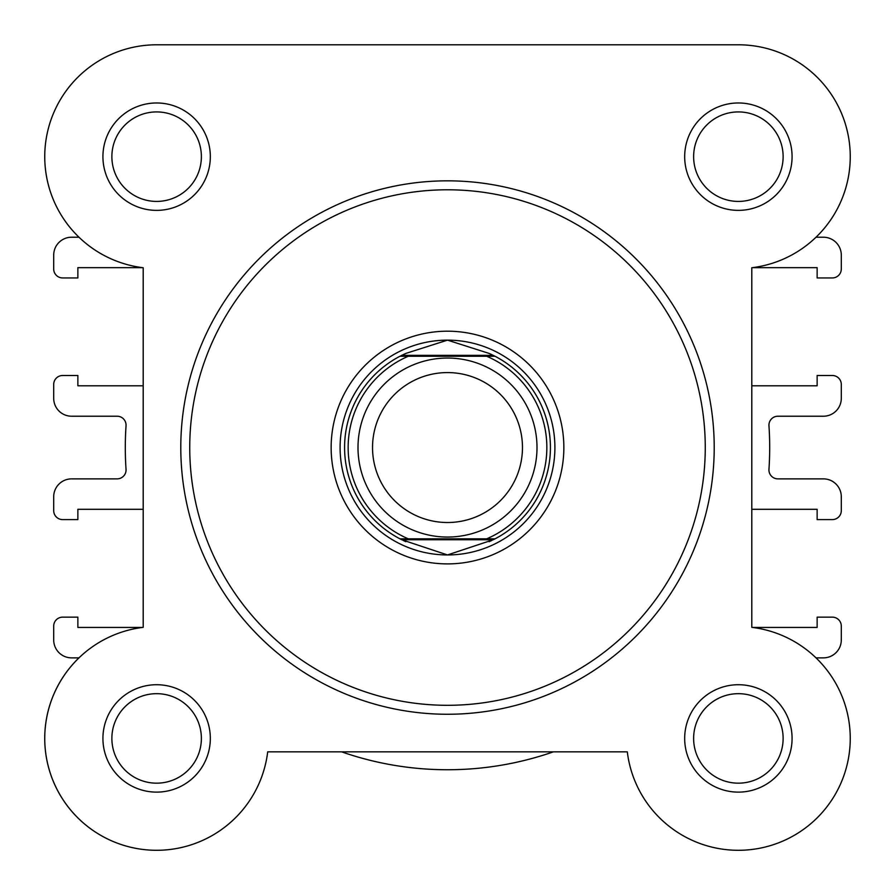 <?xml version="1.0" encoding="UTF-8"?>
<svg xmlns="http://www.w3.org/2000/svg" width="895" height="895" viewBox="0 0 895 895"><rect width="100%" height="100%" fill="white"/><g stroke="black" fill="none" stroke-linecap="round" stroke-linejoin="round"><path stroke-width="1.34" d="M850.25 738.42A111.875 111.875 0 0 0 816.016 657.87L823.4 657.87A17.9 17.9 0 0 0 841.3 639.97L841.3 626.097A8.95 8.95 0 0 0 832.35 617.147L817.135 617.147L817.135 627.44L752.494 627.44A111.875 111.875 0 0 0 751.8 627.35L751.8 509.3L817.135 509.3L817.135 519.592L832.35 519.592A8.95 8.95 0 0 0 841.3 510.642L841.3 496.77A17.9 17.9 0 0 0 823.4 478.87L777.889 478.87A8.95 8.95 0 0 1 768.962 469.316A322.2 322.2 0 0 0 768.962 425.774A8.95 8.95 0 0 1 777.889 416.22L823.4 416.22A17.9 17.9 0 0 0 841.3 398.32L841.3 384.447A8.95 8.95 0 0 0 832.35 375.497L817.135 375.497L817.135 385.79L751.8 385.79L751.8 267.739A111.875 111.875 0 0 0 752.494 267.65L817.135 267.65L817.135 277.942L832.35 277.942A8.95 8.95 0 0 0 841.3 268.992L841.3 255.12A17.9 17.9 0 0 0 823.4 237.22L816.016 237.22A111.875 111.875 0 0 0 850.25 156.67M627.305 751.845L267.695 751.845A111.875 111.875 0 0 1 149.901 850.093A111.875 111.875 0 0 1 143.2 627.35L143.2 509.3L143.2 627.35A111.875 111.875 0 0 0 142.506 627.44L77.865 627.44L77.865 617.147L62.65 617.147A8.95 8.95 0 0 0 53.7 626.097L53.7 639.97A17.9 17.9 0 0 0 71.6 657.87L78.984 657.87A111.875 111.875 0 0 0 106.751 838.559A111.875 111.875 0 0 0 267.695 751.845L341.599 751.845A322.2 322.2 0 0 0 553.401 751.845L627.305 751.845A111.875 111.875 0 0 0 742.861 850.205A111.875 111.875 0 0 0 850.16 742.906A111.875 111.875 0 0 0 751.8 627.35L751.8 267.739A111.875 111.875 0 0 0 850.049 149.946A111.875 111.875 0 0 0 738.375 44.795L156.625 44.795A111.875 111.875 0 0 0 78.984 237.22L71.6 237.22A17.9 17.9 0 0 0 53.7 255.12L53.7 268.992A8.95 8.95 0 0 0 62.65 277.942L77.865 277.942L77.865 267.65L142.506 267.65A111.875 111.875 0 0 0 143.2 267.739L143.2 385.79L143.2 267.739A111.875 111.875 0 0 1 44.75 156.67A111.875 111.875 0 0 1 156.625 44.795L451.382 44.795M738.375 44.795L622.618 44.795M143.2 385.79L77.865 385.79L77.865 375.497L62.65 375.497A8.95 8.95 0 0 0 53.7 384.447L53.7 398.32A17.9 17.9 0 0 0 71.6 416.22L117.111 416.22A8.95 8.95 0 0 1 126.038 425.774A322.2 322.2 0 0 0 126.038 469.316A8.95 8.95 0 0 1 117.111 478.87L71.6 478.87A17.9 17.9 0 0 0 53.7 496.77L53.7 510.642A8.95 8.95 0 0 0 62.65 519.592L77.865 519.592L77.865 509.3L143.2 509.3M751.8 267.739L751.8 385.79M751.8 627.35L751.8 509.3M447.5 358.045A89.5 89.5 0 0 1 537 447.545A89.5 89.5 0 0 1 447.5 537.045A89.5 89.5 0 0 1 358 447.545A89.5 89.5 0 0 1 447.5 358.045M447.5 522.512A74.967 74.967 0 0 0 522.467 447.545A74.967 74.967 0 0 0 447.5 372.577A74.967 74.967 0 0 0 372.533 447.545A74.967 74.967 0 0 0 447.5 522.512M401.721 539.73L399.964 538.835L408.31 538.835L399.964 538.835A102.925 102.925 0 0 1 399.964 356.255L405.882 353.413L447.5 340.145A107.4 107.4 0 0 0 340.1 447.545A107.4 107.4 0 0 0 447.5 554.945A107.4 107.4 0 0 0 554.9 447.545A107.4 107.4 0 0 0 447.5 340.145L489.117 353.413L495.036 356.255A102.925 102.925 0 0 1 495.036 538.835L486.69 538.835L495.036 538.835L493.279 539.73L401.721 539.73L447.5 554.945L493.279 539.73M399.964 538.835A102.925 102.925 0 0 1 399.964 356.255L495.036 356.255A102.925 102.925 0 0 1 495.036 538.835M399.964 356.255L408.31 356.255A99.345 99.345 0 0 0 408.31 538.835L486.69 538.835A99.345 99.345 0 0 0 486.69 356.255L495.036 356.255M401.721 355.36L493.279 355.36M489.117 541.676A102.925 102.925 0 0 0 491.78 540.457M491.78 354.633A102.925 102.925 0 0 0 489.117 353.413M405.882 353.413A102.925 102.925 0 0 0 403.22 354.633M403.22 540.457A102.925 102.925 0 0 0 405.882 541.676M684.675 156.67A53.7 53.7 0 0 1 738.375 102.97A53.7 53.7 0 0 1 792.075 156.67A53.7 53.7 0 0 1 738.375 210.37A53.7 53.7 0 0 1 684.675 156.67M783.125 156.67A44.75 44.75 0 0 0 738.375 111.92A44.75 44.75 0 0 0 693.625 156.67A44.75 44.75 0 0 0 738.375 201.42A44.75 44.75 0 0 0 783.125 156.67M102.925 738.42A53.7 53.7 0 0 1 156.625 684.72A53.7 53.7 0 0 1 210.325 738.42A53.7 53.7 0 0 1 156.625 792.12A53.7 53.7 0 0 1 102.925 738.42M201.375 738.42A44.75 44.75 0 0 0 156.625 693.67A44.75 44.75 0 0 0 111.875 738.42A44.75 44.75 0 0 0 156.625 783.17A44.75 44.75 0 0 0 201.375 738.42M684.675 738.42A53.7 53.7 0 0 1 738.375 684.72A53.7 53.7 0 0 1 792.075 738.42A53.7 53.7 0 0 1 738.375 792.12A53.7 53.7 0 0 1 684.675 738.42M783.125 738.42A44.75 44.75 0 0 0 738.375 693.67A44.75 44.75 0 0 0 693.625 738.42A44.75 44.75 0 0 0 738.375 783.17A44.75 44.75 0 0 0 783.125 738.42M102.925 156.67A53.7 53.7 0 0 1 156.625 102.97A53.7 53.7 0 0 1 210.325 156.67A53.7 53.7 0 0 1 156.625 210.37A53.7 53.7 0 0 1 102.925 156.67M201.375 156.67A44.75 44.75 0 0 0 156.625 111.92A44.75 44.75 0 0 0 111.875 156.67A44.75 44.75 0 0 0 156.625 201.42A44.75 44.75 0 0 0 201.375 156.67M331.15 447.545A116.35 116.35 0 0 1 447.5 331.195A116.35 116.35 0 0 1 563.85 447.545A116.35 116.35 0 0 1 447.5 563.895A116.35 116.35 0 0 1 331.15 447.545M714.21 447.545A266.71 266.71 0 0 1 447.5 714.255A266.71 266.71 0 0 1 180.79 447.545A266.71 266.71 0 0 1 447.5 180.835A266.71 266.71 0 0 1 714.21 447.545A266.71 266.71 0 0 0 447.5 180.835A266.71 266.71 0 0 0 180.79 447.545M143.2 627.35L143.2 267.739M189.74 447.545A257.76 257.76 0 0 0 447.5 705.305A257.76 257.76 0 0 0 705.26 447.545A257.76 257.76 0 0 0 447.5 189.785A257.76 257.76 0 0 0 189.74 447.545"/></g></svg>

